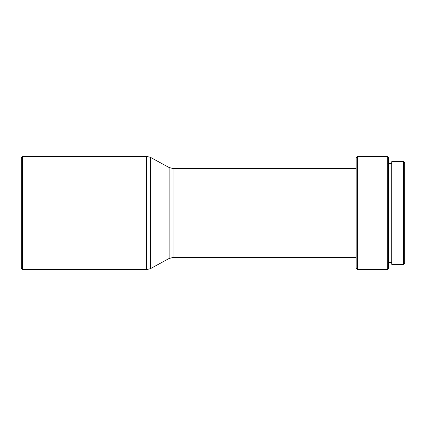 <?xml version="1.0" encoding="UTF-8"?>
<svg xmlns="http://www.w3.org/2000/svg" width="426" height="426" viewBox="0 0 426 426"><rect width="100%" height="100%" fill="white"/><g stroke="black" fill="none" stroke-linecap="round" stroke-linejoin="round"><path stroke-width="0.64" d="M146.635 156.379L150.506 157.37L150.506 268.63L146.635 269.621L146.635 213L146.635 269.621L146.635 213L150.506 213L150.506 157.37L150.506 213L146.635 213L146.635 156.379L146.635 213L22.514 213L22.514 156.379L22.514 213L146.635 213L146.635 156.379L22.514 156.379L21.3 157.593L21.3 213L22.514 213L22.514 269.621L22.514 213L21.3 213L21.3 268.407L21.3 157.593M356.168 168.515L173.004 168.515L173.004 257.485L173.004 213L173.004 257.485L169.127 258.475L169.127 167.525L169.127 213L173.004 213L169.127 213L169.127 258.475L169.127 213L150.506 213L169.127 213L169.127 167.525L150.506 157.37M388.523 157.593L387.309 156.379L357.382 156.379L356.168 157.593L356.168 213L173.004 213L357.382 213L357.382 156.379L357.382 213L387.309 213L387.309 156.379L387.309 213L388.523 213L388.523 157.593L388.523 213L403.486 213L403.486 161.635L403.486 213L404.7 213L404.7 162.849L404.7 213L403.486 213L403.486 264.365L403.486 213L391.76 213L391.76 264.365L403.486 264.365L404.7 263.151L404.7 213L404.7 263.151M388.523 268.407L388.523 213L387.309 213L387.309 269.621L388.523 268.407L388.523 213L391.76 213L391.76 161.635L391.76 264.365M356.168 268.407L357.382 269.621L387.309 269.621L387.309 213L357.382 213L357.382 269.621L357.382 213L356.168 213L356.168 268.407L356.168 157.593M173.004 213L173.004 168.515L173.004 213M150.506 213L150.506 268.63L150.506 213M388.523 163.659L391.76 163.659M391.76 161.635L403.486 161.635L404.7 162.849M388.523 262.341L391.76 262.341M173.004 257.485L356.168 257.485M173.004 168.515L169.127 167.525M150.506 268.63L169.127 258.475M21.3 268.407L22.514 269.621L146.635 269.621"/></g></svg>
